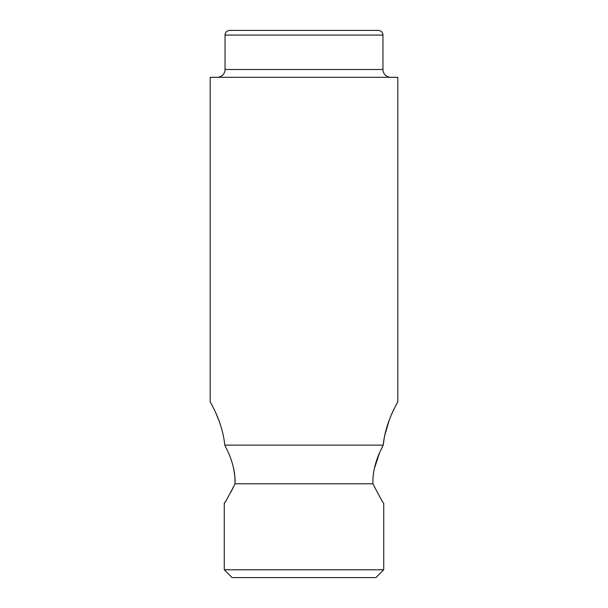<?xml version="1.0" encoding="UTF-8"?>
<svg xmlns="http://www.w3.org/2000/svg" width="608" height="608" viewBox="0 0 608 608"><rect width="100%" height="100%" fill="white"/><g stroke="black" fill="none" stroke-linecap="round" stroke-linejoin="round"><path stroke-width="0.91" d="M229.74 30.4L378.26 30.4A4.689 4.689 0 0 1 382.956 35.089L225.044 35.089A4.689 4.689 0 0 1 229.74 30.4M383.732 569.78L375.919 577.6L232.081 577.6L224.268 569.78L383.732 569.78L383.732 503.34C382.926 502.732 379.331 496.219 372.947 483.793C372.56 474.096 374.794 463.676 379.635 452.527L383.2 445.132C385.723 420.599 398.293 401.63 397.807 401.713L396.082 404.966M218.857 420.402L216.266 414.063M213.856 408.842L211.941 405.012M397.807 401.713L397.807 77.3L210.193 77.3L210.193 401.713C209.707 401.645 222.277 420.569 224.8 445.132L228.144 452.018M394.06 409.017L391.734 414.063M389.135 420.432L384.583 435.913M384.514 436.24L383.2 445.132L224.8 445.132L225.059 445.634M382.668 446.15L379.635 452.527L374.292 468.791M225.044 35.089L225.044 69.487L382.956 69.487L382.956 35.089M225.044 69.487A7.82 7.82 0 0 1 217.231 77.3M382.956 69.487A7.82 7.82 0 0 0 390.769 77.3M228.365 452.527C233.191 463.615 235.425 474.042 235.053 483.793L372.947 483.793M231.055 491.834L235.053 483.793C228.676 496.212 225.074 502.732 224.268 503.34L225.135 501.957M224.268 569.78L224.268 503.34M235.053 483.793L234.878 476.794M234.855 476.543L233.677 468.646"/></g></svg>
